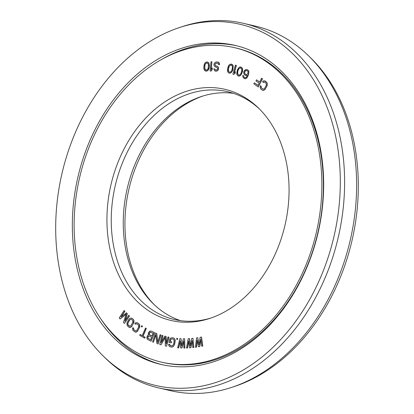 <?xml version="1.0" encoding="UTF-8"?>
<svg xmlns="http://www.w3.org/2000/svg" width="414" height="414" viewBox="0 0 414 414"><rect width="100%" height="100%" fill="white"/><g stroke="black" fill="none" stroke-linecap="round" stroke-linejoin="round"><path stroke-width="0.62" d="M246.563 74.603L245.155 74.153L244.426 72.714L245.036 71.042L246.045 70.432L247.453 70.882L248.053 71.819L247.841 73.682L246.563 74.603M242.987 50.063A161.424 121.509 -76.9 0 0 234.614 47.688A161.424 121.509 -76.9 0 0 81.046 171.732A161.424 121.509 -76.9 0 0 153.014 359.745A161.424 121.509 103.1 0 0 161.388 362.121A161.424 121.509 103.1 0 0 314.956 238.076A161.424 121.509 103.1 0 0 242.987 50.063M231.074 91.064A118.678 89.331 103.1 0 1 258.683 108.235A118.678 89.331 103.1 0 1 285.003 225.164A118.678 89.331 103.1 0 1 209.732 318.433A118.678 89.331 103.1 0 1 164.927 318.744A118.678 89.331 -76.9 0 1 113.146 176.426A118.678 89.331 -76.9 0 1 231.074 91.064M201.732 346.156L202.782 346.032L201.504 337.079L200.159 337.255L199.025 344.872L197.768 337.674L196.567 337.886L195.449 347.263L196.345 347.103L197.183 339.925L198.441 346.735L199.636 346.523L200.774 339.294L201.732 346.156L202.632 345.995L201.354 337.043M199.093 344.432L197.768 337.674M195.449 347.263L196.495 347.139L197.281 340.437M198.441 346.735L199.786 346.559L200.847 339.816M263.263 82.386L263.661 81.977L264.769 82.158L265.829 83.038L266.378 84.233L266.078 85.714L264.67 88.26L263.661 89.15L262.548 88.969L261.11 87.525L261.105 86.288L260.396 85.698L260.142 87.711L260.923 89.103L261.99 89.988L263.335 90.361L264.179 90.076L265.379 88.844L266.787 86.303L267.273 84.482L267.175 83.416L266.393 82.024L265.333 81.139L263.987 80.766L263.138 81.051L262.554 81.801L263.413 82.422L264.303 81.972M263.169 89.191L261.638 88.125L261.089 86.93L261.255 86.319L260.396 85.698M262.673 90.309L263.485 90.397L264.939 89.631L267.284 85.393L267.04 82.717L264.644 80.818M258.295 86.997L262.471 78.774L261.576 78.22L259.692 82.086L256.473 79.819L255.961 80.875L259.18 83.136L258.067 85.424L254.351 82.81L253.834 83.866L258.295 86.997L262.321 78.743L261.576 78.22M259.718 82.029L256.473 79.819M258.093 85.367L254.351 82.81M190.285 345.519L189.545 338.631L188.204 338.683L186.507 348.008L187.402 347.941L188.68 340.8L189.493 347.791L190.688 347.703L192.262 340.541L192.774 347.548L193.669 347.486L192.981 338.331L191.785 338.419L190.186 345.98L189.395 338.595M186.507 348.008L187.552 347.977L188.743 341.333M189.493 347.791L190.833 347.739L192.303 341.079M192.774 347.548L193.819 347.522L192.981 338.331M183.852 348.019L184.887 348.081L184.634 338.755L183.449 338.719L181.394 346.161L181.084 338.647L179.899 338.611L177.637 347.822L178.527 347.848L180.24 340.794L180.597 347.915L181.782 347.951L183.79 340.903L183.852 348.019L184.737 348.045L184.634 338.755M181.523 345.695L181.084 338.647M177.637 347.822L178.677 347.884L180.266 341.333M180.597 347.915L181.932 347.988L183.795 341.446M170.278 346.875L171.732 347.113L173.15 346.725L174.646 344.344L175.236 340.411L174.661 338.709L173.466 337.922L171.246 337.767L169.864 338.761L169.016 342.45L171.194 342.792L171.417 341.617L170.107 341.415L170.661 339.289L171.784 338.859L173.093 339.061L174.18 340.437L173.626 344.174L172.421 345.799L170.496 345.7L169.59 344.955L169.559 344.35L168.684 344.21L168.648 345.214L169.083 346.083L170.278 346.875L172.348 346.994L173.73 346L174.496 344.308L175.086 340.375L174.511 338.678L173.316 337.886M169.016 342.45L171.344 342.823L171.417 341.617M170.263 341.436L170.811 339.32L171.934 338.89L173.124 339.076M170.615 345.721L169.559 344.35M176.664 339.304L177.549 339.413L177.549 338.393L176.819 338.321L176.664 339.304L177.399 339.376L177.549 338.393M166.33 343.558L166.123 336.468L164.834 336.137L161.082 342.776L162.847 335.625L161.993 335.407L159.752 344.489L161.03 344.821L165.165 337.25L165.295 345.918L166.573 346.249L168.814 337.162L167.965 336.944L166.195 344.096L165.973 336.432L164.834 336.137M161.362 342.28L162.997 335.661L161.993 335.407M161.03 344.821L165.17 337.555M166.573 346.249L168.964 337.198L167.965 336.944M158.127 343.956L161.025 335.061L160.047 334.724L157.651 342.513L156.59 333.456L155.348 333.001L152.6 341.928L153.428 342.233L155.767 334.636L156.885 343.501L158.127 343.956L160.875 335.029L160.047 334.724M157.755 342.166L156.74 333.493L155.348 333.001M153.428 342.233L155.814 335.004M151.074 341.281L154.406 332.571L151.193 331.06L149.563 331.2L148.212 333.182L148.476 335.045L147.467 335.661L146.789 337.524L147.255 339.268L151.074 341.281L154.256 332.535L151.043 331.024M144.641 338.181L145.174 337.312L143.104 336.111L146.318 328.493L145.542 328.043L142.178 335.63L140.103 334.434L139.72 335.34L144.641 338.181L145.024 337.275L142.954 336.08L146.168 328.457L145.392 328.007M142.193 335.588L140.103 334.434M135.29 332.111L136.102 332.157L137.541 331.303L139.73 326.946L139.699 325.016L138.856 323.686L136.905 322.568L135.399 322.894L134.835 323.676L135.575 324.214L135.958 323.779L137.081 323.888L138.587 325.228L138.53 327.334L136.744 330.553L135.694 330.977L134.012 329.984L133.417 328.835L133.556 328.224L132.822 327.681L132.506 328.644L132.961 330.408L135.29 332.111L136.796 331.785L137.95 330.486L139.264 327.872L139.549 324.98L138.706 323.65L136.905 322.568M135.575 324.214L136.62 323.743M135.72 330.972L134.162 330.02L133.567 328.871L133.706 328.255L132.822 327.681M141.914 327.013L142.473 326.154L141.691 325.709L141.283 326.599L141.914 327.013L142.323 326.123L141.691 325.709M129.235 327.417L130.043 327.521L131.507 326.791L133.908 322.599L133.976 320.653L133.215 319.241L131.605 318.092L129.949 318.252L128.738 319.458L126.932 322.91L127.139 325.595L129.235 327.417L130.741 327.22L131.952 326.015L133.391 323.505L133.826 320.617L133.065 319.204L131.455 318.055M125.137 320.69L127.321 313.709L126.451 312.803L120.904 317.083L124.774 311.183L124.117 310.505L119.201 317.999L120.184 319.013L126.213 314.019L123.455 322.413L124.438 323.427L129.354 315.939L128.697 315.261L124.826 321.155L127.17 313.677L126.301 312.772M121.266 316.793L124.924 311.219L124.117 310.505M120.184 319.013L126.141 314.236M124.438 323.427L129.504 315.975L128.697 315.261M245.01 77.76L243.944 77.035L243.618 75.788L242.795 75.436L242.858 76.988L243.924 78.37L245.197 78.753L246.744 77.961L247.965 75.922L248.783 73.257L248.726 71.265L248.26 70.39L246.992 69.568L245.378 69.676L244.094 71.032L243.758 71.964L243.686 73.019L244.348 74.639L245.616 75.462L247.432 75.234L246.413 77.149L245.404 77.76L244.131 77.377L243.468 75.752L242.795 75.436M244.457 78.624L245.347 78.789L246.894 77.998L248.591 74.655L248.876 71.301L248.41 70.427L246.992 69.568M245.616 75.462L247.396 75.327M238.21 75.953L239.245 76.114L240.705 75.389L242.5 71.617L242.666 69.133L241.916 67.58L240.115 66.923L239.245 67.234L237.388 69.712L236.694 73.904L237.439 75.457L238.21 75.953L239.965 75.767L241.067 74.701L241.817 73.288L242.552 69.961L242.278 68.372L241 67.042M234.391 72.709L236.389 65.448L235.395 65.158L232.916 74.173L233.755 74.432L234.971 73.35L235.39 71.813L234.179 72.9L236.239 65.417L235.395 65.158M233.755 74.432L235.121 73.387L235.39 71.813M229.227 73.185L231.131 72.828L232.823 70.163L233.222 65.961L232.357 64.522L230.494 64.072L229.077 64.957L228.326 66.209L227.54 68.884L227.555 71.348L228.419 72.786L229.227 73.185L230.981 72.792L232.016 71.612L232.673 70.132L233.17 66.768L232.782 65.241L231.395 64.082M215.43 71.141L216.931 71.063L218.266 69.956L218.587 67.596L217.562 66.343L215.404 65.785L214.876 64.17L216.362 63.068L218.106 63.378L218.535 64.594L219.42 64.646L219.379 63.849L218.411 62.203L216.522 61.888L215.114 62.4L214.022 63.916L213.888 64.9L214.561 66.53L217.107 67.477L217.567 68.496L217.288 69.474L216.325 70.007L215.44 69.95L214.685 68.915L213.805 68.859L214.716 70.897L216.781 71.027L218.116 69.919L218.437 67.56L217.95 66.737L216.853 66.074M216.046 66.023L215.166 65.402L215.026 64.201L215.896 63.264L217.614 63.171M218.535 64.594L219.57 64.682L219.218 62.876L217.702 61.965M215.808 67.197L216.745 67.285M215.534 69.961L214.685 68.915M210.1 71.017L211.14 71.053L212.165 69.671L212.32 68.098L211.145 69.443L211.896 61.764L211.005 61.764L210.1 71.017L210.99 71.017L212.015 69.64L212.17 68.062M211.321 69.205L211.896 61.764M205.344 71.011L207.285 70.944L208.552 69.692L209.086 68.289L209.406 65.526L208.956 63.202L207.838 62.09L206.809 61.914L205.116 62.799L204.288 64.217L203.776 67.58L203.978 69.133L204.635 70.468L206.229 71.156L207.135 70.908L208.402 69.655L209.148 67.259L209.168 64.517L208.811 63.166L207.688 62.059M150.686 339.754L147.943 338.248L148.015 336.758L149.149 336.018M152.041 336.033L149.299 334.528L149.438 332.851L150.572 332.111M129.753 326.31L127.978 324.726L127.879 323.381L129.587 320.1L131.088 319.199M246.17 74.598L244.969 73.811L244.576 72.75L245.186 71.079L246.589 70.468M238.624 75.017L237.729 74.059L237.755 71.524L238.666 69.112L239.571 68.181L240.736 68.015M229.542 72.217L228.606 71.394L228.445 68.9L229.19 66.416L230.039 65.391L231.235 65.091M205.701 70.049L204.759 68.543L204.997 64.807L205.665 63.59L206.897 62.933L207.9 63.414L208.423 64.558L208.19 68.3L207.517 69.511L206.291 70.173L205.132 69.655L204.609 68.507L204.847 64.77L205.986 63.135L207.481 63.047M161.388 362.121L162.888 362.467A161.424 121.509 103.1 0 0 316.456 238.423A161.424 121.509 103.1 0 0 244.488 50.41A161.424 121.509 -76.9 0 0 236.109 48.04L234.614 47.688M202.85 96.048A118.678 89.331 -76.9 0 0 128.997 188.836A118.678 89.331 -76.9 0 0 154.256 304.704M233.465 93.357A116.971 88.047 -76.9 0 0 201.437 96.498A116.971 88.047 -76.9 0 0 127.248 188.427A116.971 88.047 -76.9 0 0 153.19 303.679A116.971 88.047 -76.9 0 0 180.4 320.602A116.971 88.047 103.1 0 0 180.535 320.643M211.15 317.952A116.971 88.047 103.1 0 1 174.47 319.525A116.971 88.047 103.1 0 1 168.4 317.807A116.971 88.047 -76.9 0 1 116.251 181.565A116.971 88.047 -76.9 0 1 227.529 91.68A116.971 88.047 -76.9 0 1 233.599 93.398A116.971 88.047 103.1 0 1 259.744 109.296M150.675 339.785L147.793 338.212L147.731 337.094L148.202 336.225L149.076 335.982L151.622 337.182L150.675 339.785M149.087 333.373L150.028 332.075L153.045 333.275L152.031 336.064L149.485 334.869L149.014 333.994L149.237 333.41M129.132 326.072L127.828 324.69L127.729 323.35L129.437 320.063L130.995 319.163L132.49 320.208L132.961 322.123L130.757 325.978L129.282 326.108M241.186 72.838L240.694 73.925L239.256 75.079L238.505 75.006L237.579 74.023L237.388 72.678L238.019 70.163L238.516 69.076L239.954 67.922L240.705 67.994L241.626 68.978L241.823 70.323L241.186 72.838M232.006 69.764L231.586 70.892L230.22 72.196L229.459 72.217L228.456 71.363L228.161 70.059L228.621 67.508L229.04 66.38L230.407 65.076L231.167 65.05L232.166 65.909L232.461 67.208L232.006 69.764M308.699 55.947A187.159 140.879 103.1 0 1 350.208 240.348A187.159 140.879 103.1 0 1 231.504 387.442L234.334 386.51A185.456 139.596 103.1 0 0 351.957 240.757A185.456 139.596 103.1 0 0 310.826 58.032L308.699 55.947A187.159 140.879 103.1 0 0 265.157 28.871A187.159 140.879 -76.9 0 0 255.448 26.118L243.448 23.324A187.159 140.879 -76.9 0 0 182.496 26.558L179.666 27.49A185.456 139.596 -76.9 0 0 62.043 173.243A185.456 139.596 -76.9 0 0 103.174 355.968A185.456 139.596 -76.9 0 0 146.318 382.795A185.456 139.596 103.1 0 0 330.6 249.409A185.456 139.596 103.1 0 0 249.683 27.014A185.456 139.596 -76.9 0 0 179.666 27.49M231.504 387.442A187.159 140.879 103.1 0 1 170.552 390.676L158.552 387.882A187.159 140.879 103.1 0 1 148.843 385.129A187.159 140.879 -76.9 0 1 105.301 358.053L103.174 355.968M236.637 45.773A163.763 123.268 -76.9 0 0 161.61 59.471M101.099 319.297A163.763 123.268 -76.9 0 0 155.364 362.69A163.763 123.268 103.1 0 0 162.36 364.734M243.639 47.817A163.763 123.268 -76.9 0 0 235.142 45.411A163.763 123.268 -76.9 0 0 79.348 171.256A163.763 123.268 -76.9 0 0 152.362 361.991A163.763 123.268 103.1 0 0 160.86 364.398A163.763 123.268 103.1 0 0 316.648 238.552A163.763 123.268 103.1 0 0 243.639 47.817M158.552 387.882A187.159 140.879 103.1 0 0 336.598 244.058A187.159 140.879 103.1 0 0 253.156 26.077A187.159 140.879 -76.9 0 0 243.448 23.324"/></g></svg>

